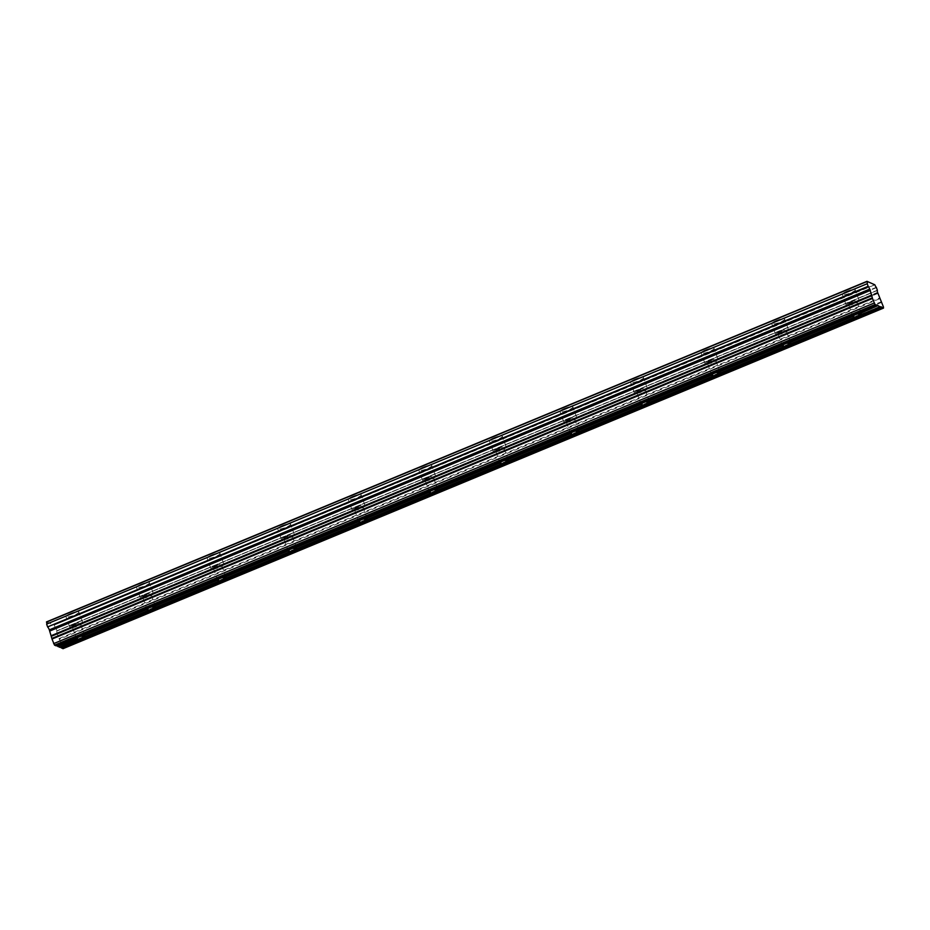 <?xml version="1.0" encoding="UTF-8"?>
<svg xmlns="http://www.w3.org/2000/svg" width="930" height="930" viewBox="0 0 930 930"><rect width="100%" height="100%" fill="white"/><g stroke="black" fill="none" stroke-linecap="round" stroke-linejoin="round"><path stroke-width="0.7" stroke-dasharray="4.65 3.49" d="M846.87 291.276A6.847 1.43 -19.8 0 1 855.228 289.753A6.847 1.43 -19.8 0 1 850.694 292.869A6.847 1.43 -19.8 0 1 842.336 294.392A6.847 1.43 -19.8 0 1 846.87 291.276M850.752 302.076A6.847 1.43 -19.8 0 1 859.122 300.553A6.847 1.43 -19.8 0 1 854.577 303.68A6.847 1.43 -19.8 0 1 846.219 305.203A6.847 1.43 -19.8 0 1 850.752 302.076M70.494 613.544A6.847 1.43 -19.8 0 1 78.852 612.021A6.847 1.43 -19.8 0 1 74.319 615.149A6.847 1.43 -19.8 0 1 65.96 616.671A6.847 1.43 -19.8 0 1 70.494 613.544M74.377 624.356A6.847 1.43 -19.8 0 1 82.735 622.833A6.847 1.43 -19.8 0 1 78.201 625.948A6.847 1.43 -19.8 0 1 69.843 627.471A6.847 1.43 -19.8 0 1 74.377 624.356M141.069 584.249A6.847 1.43 -19.8 0 1 149.428 582.726A6.847 1.43 -19.8 0 1 144.894 585.842A6.847 1.43 -19.8 0 1 136.536 587.365A6.847 1.43 -19.8 0 1 141.069 584.249M144.964 595.061A6.847 1.43 -19.8 0 1 153.322 593.538A6.847 1.43 -19.8 0 1 148.788 596.653A6.847 1.43 -19.8 0 1 140.43 598.176A6.847 1.43 -19.8 0 1 144.964 595.061M211.645 554.954A6.847 1.43 -19.8 0 1 220.003 553.431A6.847 1.43 -19.8 0 1 215.469 556.547A6.847 1.43 -19.8 0 1 207.111 558.07A6.847 1.43 -19.8 0 1 211.645 554.954M215.539 565.766A6.847 1.43 -19.8 0 1 223.898 564.231A6.847 1.43 -19.8 0 1 219.364 567.358A6.847 1.43 -19.8 0 1 211.005 568.881A6.847 1.43 -19.8 0 1 215.539 565.766M282.232 525.659A6.847 1.43 -19.8 0 1 290.59 524.136A6.847 1.43 -19.8 0 1 286.056 527.252A6.847 1.43 -19.8 0 1 277.698 528.775A6.847 1.43 -19.8 0 1 282.232 525.659M286.115 536.459A6.847 1.43 -19.8 0 1 294.473 534.936A6.847 1.43 -19.8 0 1 289.939 538.052A6.847 1.43 -19.8 0 1 281.581 539.586A6.847 1.43 -19.8 0 1 286.115 536.459M352.807 496.353A6.847 1.43 -19.8 0 1 361.166 494.83A6.847 1.43 -19.8 0 1 356.632 497.957A6.847 1.43 -19.8 0 1 348.273 499.48A6.847 1.43 -19.8 0 1 352.807 496.353M356.702 507.164A6.847 1.43 -19.8 0 1 365.06 505.641A6.847 1.43 -19.8 0 1 360.526 508.757A6.847 1.43 -19.8 0 1 352.168 510.279A6.847 1.43 -19.8 0 1 356.702 507.164M423.394 467.058A6.847 1.43 -19.8 0 1 431.752 465.535A6.847 1.43 -19.8 0 1 427.207 468.65A6.847 1.43 -19.8 0 1 418.849 470.173A6.847 1.43 -19.8 0 1 423.394 467.058M427.277 477.869A6.847 1.43 -19.8 0 1 435.635 476.346A6.847 1.43 -19.8 0 1 431.101 479.462A6.847 1.43 -19.8 0 1 422.743 480.984A6.847 1.43 -19.8 0 1 427.277 477.869M493.97 437.763A6.847 1.43 -19.8 0 1 502.328 436.24A6.847 1.43 -19.8 0 1 497.794 439.355A6.847 1.43 -19.8 0 1 489.436 440.878A6.847 1.43 -19.8 0 1 493.97 437.763M497.864 448.574A6.847 1.43 -19.8 0 1 506.222 447.051A6.847 1.43 -19.8 0 1 501.689 450.167A6.847 1.43 -19.8 0 1 493.33 451.689A6.847 1.43 -19.8 0 1 497.864 448.574M564.545 408.468A6.847 1.43 -19.8 0 1 572.903 406.945A6.847 1.43 -19.8 0 1 568.37 410.06A6.847 1.43 -19.8 0 1 560.011 411.583A6.847 1.43 -19.8 0 1 564.545 408.468M568.439 419.267A6.847 1.43 -19.8 0 1 576.798 417.744A6.847 1.43 -19.8 0 1 572.264 420.872A6.847 1.43 -19.8 0 1 563.906 422.394A6.847 1.43 -19.8 0 1 568.439 419.267M635.132 379.173A6.847 1.43 -19.8 0 1 643.49 377.638A6.847 1.43 -19.8 0 1 638.957 380.765A6.847 1.43 -19.8 0 1 630.598 382.288A6.847 1.43 -19.8 0 1 635.132 379.173M639.015 389.972A6.847 1.43 -19.8 0 1 647.373 388.449A6.847 1.43 -19.8 0 1 642.839 391.565A6.847 1.43 -19.8 0 1 634.481 393.088A6.847 1.43 -19.8 0 1 639.015 389.972M705.707 349.866A6.847 1.43 -19.8 0 1 714.066 348.343A6.847 1.43 -19.8 0 1 709.532 351.459A6.847 1.43 -19.8 0 1 701.173 352.993A6.847 1.43 -19.8 0 1 705.707 349.866M709.602 360.677A6.847 1.43 -19.8 0 1 717.96 359.154A6.847 1.43 -19.8 0 1 713.426 362.27A6.847 1.43 -19.8 0 1 705.068 363.793A6.847 1.43 -19.8 0 1 709.602 360.677M776.283 320.571A6.847 1.43 -19.8 0 1 784.641 319.048A6.847 1.43 -19.8 0 1 780.107 322.164A6.847 1.43 -19.8 0 1 771.749 323.687A6.847 1.43 -19.8 0 1 776.283 320.571M780.177 331.382A6.847 1.43 -19.8 0 1 788.535 329.859A6.847 1.43 -19.8 0 1 784.002 332.975A6.847 1.43 -19.8 0 1 775.643 334.498A6.847 1.43 -19.8 0 1 780.177 331.382M783.316 332.684A4.406 0.918 160.2 0 0 786.234 330.685A4.406 0.918 160.2 0 0 780.863 331.661A4.406 0.918 160.2 0 0 777.945 333.672A4.406 0.918 160.2 0 0 783.316 332.684M853.903 303.389A4.406 0.918 160.2 0 0 856.809 301.39A4.406 0.918 160.2 0 0 851.438 302.366A4.406 0.918 160.2 0 0 848.52 304.366A4.406 0.918 160.2 0 0 853.903 303.389M77.527 625.669A4.406 0.918 160.2 0 0 80.433 623.658A4.406 0.918 160.2 0 0 75.063 624.646A4.406 0.918 160.2 0 0 72.145 626.646A4.406 0.918 160.2 0 0 77.527 625.669M148.103 596.363A4.406 0.918 160.2 0 0 151.02 594.363A4.406 0.918 160.2 0 0 145.638 595.34A4.406 0.918 160.2 0 0 142.732 597.351A4.406 0.918 160.2 0 0 148.103 596.363M218.678 567.068A4.406 0.918 160.2 0 0 221.596 565.068A4.406 0.918 160.2 0 0 216.225 566.045A4.406 0.918 160.2 0 0 213.307 568.044A4.406 0.918 160.2 0 0 218.678 567.068M289.265 537.773A4.406 0.918 160.2 0 0 292.171 535.773A4.406 0.918 160.2 0 0 286.8 536.75A4.406 0.918 160.2 0 0 283.882 538.749A4.406 0.918 160.2 0 0 289.265 537.773M359.84 508.478A4.406 0.918 160.2 0 0 362.758 506.466A4.406 0.918 160.2 0 0 357.387 507.454A4.406 0.918 160.2 0 0 354.47 509.454A4.406 0.918 160.2 0 0 359.84 508.478M430.416 479.183A4.406 0.918 160.2 0 0 433.334 477.171A4.406 0.918 160.2 0 0 427.963 478.148A4.406 0.918 160.2 0 0 425.045 480.159A4.406 0.918 160.2 0 0 430.416 479.183M501.003 449.876A4.406 0.918 160.2 0 0 503.921 447.876A4.406 0.918 160.2 0 0 498.538 448.853A4.406 0.918 160.2 0 0 495.632 450.864A4.406 0.918 160.2 0 0 501.003 449.876M571.578 420.581A4.406 0.918 160.2 0 0 574.496 418.581A4.406 0.918 160.2 0 0 569.125 419.558A4.406 0.918 160.2 0 0 566.207 421.557A4.406 0.918 160.2 0 0 571.578 420.581M642.165 391.286A4.406 0.918 160.2 0 0 645.071 389.275A4.406 0.918 160.2 0 0 639.701 390.263A4.406 0.918 160.2 0 0 636.783 392.262A4.406 0.918 160.2 0 0 642.165 391.286M712.74 361.991A4.406 0.918 160.2 0 0 715.658 359.98A4.406 0.918 160.2 0 0 710.276 360.956A4.406 0.918 160.2 0 0 707.37 362.967A4.406 0.918 160.2 0 0 712.74 361.991M877.618 292.869L57.125 633.458L58.927 638.619L60.973 642.246L881.466 301.669M46.512 621.903L54.173 625.1L874.665 284.51M874.828 284.789L54.173 625.1M54.347 625.367A2.802 0.616 67.5 0 0 55.823 627.901L876.304 287.324M876.479 287.614L55.823 627.901M55.986 628.203L56.916 630.784L877.409 290.195M877.385 290.439L56.893 631.028A2.802 0.616 67.5 0 1 56.939 631.017L877.339 290.474L56.916 630.784M56.893 631.028A2.802 0.616 67.5 0 0 57.079 632.958L877.571 292.369M877.595 292.52L57.079 632.958M881.78 302.331L61.287 642.921L60.973 642.246M61.287 642.921L63.008 648.687M883.419 306.912L62.938 647.501M877.769 293.473L57.276 634.062M876.676 304.877L56.184 645.467L876.665 304.9M718.82 373.372L785.745 345.588M648.245 402.667L715.158 374.883M577.67 431.962L644.583 404.19M507.083 461.257L574.008 433.485M436.507 490.563L503.421 462.78M365.92 519.858L432.845 492.075M295.345 549.153L362.27 521.381M224.769 578.448L291.683 550.676M154.182 607.755L221.108 579.971M83.607 637.05L150.52 609.266M80.154 638.468L59.741 646.943L79.945 638.573M859.983 314.77L880.21 306.377M789.407 344.077L856.321 316.293M879.722 298.704L59.229 639.294M58.927 638.619L879.42 298.042M876.653 304.97L56.16 645.56M880.199 306.447L860.204 314.759M719.041 373.349L785.513 345.751M648.454 402.644L714.938 375.057M577.879 431.95L644.362 404.352M507.303 461.245L573.775 433.647M436.716 490.54L503.2 462.942M366.141 519.835L432.613 492.249M295.554 549.142L362.037 521.544M224.979 578.437L291.462 550.839M154.403 607.732L220.875 580.134M83.816 637.027L150.3 609.429M59.718 647.036L79.724 638.736M789.617 344.053L856.1 316.456M859.122 300.553L855.228 289.753M82.735 622.833L78.852 612.021M153.322 593.538L149.428 582.726M223.898 564.231L220.003 553.431M294.473 534.936L290.59 524.136M365.06 505.641L361.166 494.83M435.635 476.346L431.752 465.535M506.222 447.051L502.328 436.24M576.798 417.744L572.903 406.945M647.373 388.449L643.49 377.638M717.96 359.154L714.066 348.343M788.535 329.859L784.641 319.048M790.779 343.298L786.234 330.685M861.354 313.991L856.809 301.39M84.979 636.271L80.433 623.658M155.554 606.976L151.02 594.363M226.141 577.67L221.596 565.068M296.717 548.375L292.171 535.773M367.292 519.08L362.758 506.466M437.879 489.785L433.334 477.171M508.454 460.478L503.921 447.876M579.03 431.183L574.496 418.581M649.617 401.888L645.071 389.275M720.192 372.593L715.658 359.98M846.219 305.203L842.336 294.392M69.843 627.471L65.96 616.671M140.43 598.176L136.536 587.365M211.005 568.881L207.111 558.07M281.581 539.586L277.698 528.775M352.168 510.279L348.273 499.48M422.743 480.984L418.849 470.173M493.33 451.689L489.436 440.878M563.906 422.394L560.011 411.583M634.481 393.088L630.598 382.288M705.068 363.793L701.173 352.993M775.643 334.498L771.749 323.687M867.202 283.499L46.709 624.077M782.49 346.274L777.945 333.672M853.066 316.979L848.52 304.366M76.69 639.247L72.145 626.646M147.266 609.952L142.732 597.351M217.841 580.657L213.307 568.044M288.428 551.362L283.882 538.749M359.003 522.067L354.47 509.454M429.59 492.761L425.045 480.159M500.166 463.466L495.632 450.864M570.741 434.171L566.207 421.557M641.328 404.875L636.783 392.262M711.903 375.569L707.37 362.967M785.955 345.495L718.646 373.43M715.368 374.79L648.071 402.725M644.792 404.085L577.495 432.02M574.217 433.38L506.908 461.327M503.63 462.687L436.333 490.622M433.055 491.982L365.757 519.917M362.468 521.277L295.17 549.212M291.892 550.572L224.595 578.507M221.317 579.878L154.008 607.813M150.73 609.173L83.433 637.108M880.222 306.354L859.808 314.828M856.53 316.188L789.233 344.135"/><path stroke-width="1.4" d="M868.12 286.324L47.628 626.913L868.283 286.614L867.155 283.511A2.802 0.616 67.5 0 0 867.202 283.499A2.802 0.616 67.5 0 0 867.016 281.523L46.523 622.112L867.016 281.523M876.676 305.249L56.184 645.838L54.545 645.153L51.999 639.05L872.491 298.46L875.037 304.563L877.955 305.4L857.309 313.968A4.406 0.918 160.2 0 0 855.821 314.526A4.406 0.918 160.2 0 0 854.484 315.142L786.722 343.275L788.163 343.344A4.406 0.918 -19.8 0 1 790.779 343.298A4.406 0.918 -19.8 0 1 790.082 344.147L789.407 344.077M789.617 344.053L789.024 344.228A4.406 0.918 160.2 0 1 787.698 344.844A4.406 0.918 160.2 0 1 786.21 345.402L785.745 345.588M786.722 343.275A4.406 0.918 160.2 0 0 785.234 343.821A4.406 0.918 160.2 0 0 783.909 344.437L716.147 372.57L717.588 372.651A4.406 0.918 -19.8 0 1 720.192 372.593A4.406 0.918 -19.8 0 1 719.506 373.442L718.82 373.372M857.309 313.968L858.75 314.049L878.094 305.575L858.088 313.875M878.315 305.935L880.222 306.726L860.657 314.851A4.406 0.918 160.2 0 0 861.354 313.991A4.406 0.918 160.2 0 0 858.75 314.049M860.657 314.851L859.983 314.77M860.204 314.759L859.611 314.933A4.406 0.918 160.2 0 1 858.274 315.549A4.406 0.918 160.2 0 1 856.786 316.095L856.321 316.293M716.147 372.57A4.406 0.918 160.2 0 0 714.659 373.116A4.406 0.918 160.2 0 0 713.333 373.732L645.571 401.865A4.406 0.918 160.2 0 0 644.083 402.411A4.406 0.918 160.2 0 0 642.746 403.039L574.984 431.16A4.406 0.918 160.2 0 0 573.496 431.718A4.406 0.918 160.2 0 0 572.171 432.334L504.409 460.466A4.406 0.918 160.2 0 0 502.921 461.013A4.406 0.918 160.2 0 0 501.596 461.629L433.833 489.761A4.406 0.918 160.2 0 0 432.334 490.308A4.406 0.918 160.2 0 0 431.009 490.924L363.246 519.056A4.406 0.918 160.2 0 0 361.758 519.603A4.406 0.918 160.2 0 0 360.433 520.23L292.671 548.351A4.406 0.918 160.2 0 0 291.183 548.909A4.406 0.918 160.2 0 0 289.846 549.525L222.084 577.646A4.406 0.918 160.2 0 0 220.596 578.204A4.406 0.918 160.2 0 0 219.271 578.82L151.509 606.953A4.406 0.918 160.2 0 0 150.021 607.499A4.406 0.918 160.2 0 0 148.695 608.115L80.933 636.248L82.375 636.329A4.406 0.918 -19.8 0 1 84.979 636.271A4.406 0.918 -19.8 0 1 84.281 637.12L83.607 637.05M83.816 637.027L83.223 637.201A4.406 0.918 160.2 0 1 81.898 637.817A4.406 0.918 160.2 0 1 80.41 638.375L59.729 647.315L56.637 645.641M80.933 636.248A4.406 0.918 160.2 0 0 79.445 636.794A4.406 0.918 160.2 0 0 78.108 637.422L57.614 646.164M151.509 606.953L152.95 607.034A4.406 0.918 -19.8 0 1 155.554 606.976A4.406 0.918 -19.8 0 1 154.868 607.825L154.182 607.755M154.403 607.732L153.81 607.906A4.406 0.918 160.2 0 1 152.474 608.522A4.406 0.918 160.2 0 1 150.986 609.08L150.52 609.266M222.084 577.646L223.526 577.728A4.406 0.918 -19.8 0 1 226.141 577.67A4.406 0.918 -19.8 0 1 225.444 578.53L224.769 578.448M224.979 578.437L224.386 578.611A4.406 0.918 160.2 0 1 223.061 579.227A4.406 0.918 160.2 0 1 221.573 579.774L221.108 579.971M292.671 548.351L294.113 548.433A4.406 0.918 -19.8 0 1 296.717 548.375A4.406 0.918 -19.8 0 1 296.019 549.235L295.345 549.153M295.554 549.142L294.973 549.316A4.406 0.918 160.2 0 1 293.636 549.932A4.406 0.918 160.2 0 1 292.148 550.479L291.683 550.676M363.246 519.056L364.688 519.138A4.406 0.918 -19.8 0 1 367.292 519.08A4.406 0.918 -19.8 0 1 366.606 519.928L365.92 519.858M366.141 519.835L365.548 520.01A4.406 0.918 160.2 0 1 364.223 520.637A4.406 0.918 160.2 0 1 362.723 521.184L362.27 521.381M433.833 489.761L435.275 489.843A4.406 0.918 -19.8 0 1 437.879 489.785A4.406 0.918 -19.8 0 1 437.181 490.633L436.507 490.563M436.716 490.54L436.124 490.715A4.406 0.918 160.2 0 1 434.798 491.331A4.406 0.918 160.2 0 1 433.31 491.889L432.845 492.075M504.409 460.466L505.85 460.536A4.406 0.918 -19.8 0 1 508.454 460.478A4.406 0.918 -19.8 0 1 507.757 461.338L507.083 461.257M507.303 461.245L506.711 461.42A4.406 0.918 160.2 0 1 505.374 462.036A4.406 0.918 160.2 0 1 503.886 462.594L503.421 462.78M574.984 431.16L576.426 431.241A4.406 0.918 -19.8 0 1 579.03 431.183A4.406 0.918 -19.8 0 1 578.344 432.043L577.67 431.962M577.879 431.95L577.286 432.125A4.406 0.918 160.2 0 1 575.961 432.741A4.406 0.918 160.2 0 1 574.473 433.287L574.008 433.485M645.571 401.865L647.013 401.946A4.406 0.918 -19.8 0 1 649.617 401.888A4.406 0.918 -19.8 0 1 648.919 402.737L648.245 402.667M648.454 402.644L647.861 402.818A4.406 0.918 160.2 0 1 646.536 403.446A4.406 0.918 160.2 0 1 645.048 403.992L644.583 404.19M719.041 373.349L718.448 373.523A4.406 0.918 160.2 0 1 717.111 374.139A4.406 0.918 160.2 0 1 715.623 374.697L715.158 374.883M880.222 306.726L883.5 308.097L883.419 306.912L877.571 292.369A2.802 0.616 67.5 0 1 877.385 290.439A2.802 0.616 67.5 0 1 877.432 290.427L876.304 287.324A2.802 0.616 67.5 0 1 874.828 284.789L867.004 281.325L46.5 621.903M46.663 624.088L867.19 283.743M872.491 298.46L872.34 297.856L51.848 638.445L49.325 629.866L869.736 289.114A2.802 0.616 67.5 0 0 868.283 286.614M869.817 289.276L872.34 297.856M883.5 308.097L63.008 648.687L60.194 647.129M51.848 638.445L51.999 639.05M869.736 289.114L49.325 629.866M49.255 629.691A2.802 0.616 67.5 0 0 47.79 627.204M47.628 626.901L46.698 624.332M46.756 624.053A2.802 0.616 67.5 0 0 46.523 622.112M49.906 630.982L870.399 290.393M874.13 303.041L53.649 643.63M875.037 304.563L54.545 645.153M61.368 648.001L881.861 307.412M57.823 646.513L77.376 638.399A4.406 0.918 160.2 0 0 76.69 639.247A4.406 0.918 160.2 0 0 79.294 639.201M49.592 630.308L870.085 289.73M783.909 344.437L783.176 345.425A4.406 0.918 -19.8 0 0 782.49 346.274A4.406 0.918 -19.8 0 0 785.094 346.216L785.513 345.751M854.484 315.142L787.512 343.182M788.163 343.344L853.763 316.119A4.406 0.918 -19.8 0 0 853.066 316.979A4.406 0.918 -19.8 0 0 855.67 316.921L856.1 316.456M148.695 608.115L81.712 636.155M82.375 636.329L147.963 609.104A4.406 0.918 -19.8 0 0 147.266 609.952A4.406 0.918 -19.8 0 0 149.869 609.894L150.3 609.429M219.271 578.82L152.299 606.86M152.95 607.034L218.538 579.808A4.406 0.918 -19.8 0 0 217.841 580.657A4.406 0.918 -19.8 0 0 220.457 580.599L220.875 580.134M289.846 549.525L222.875 577.553M223.526 577.728L289.114 550.502A4.406 0.918 -19.8 0 0 288.428 551.362A4.406 0.918 -19.8 0 0 291.032 551.304L291.462 550.839M360.433 520.23L293.45 548.258M294.113 548.433L359.701 521.207A4.406 0.918 -19.8 0 0 359.003 522.067A4.406 0.918 -19.8 0 0 361.607 522.009L362.037 521.544M431.009 490.924L364.037 518.963M364.688 519.138L430.276 491.912A4.406 0.918 -19.8 0 0 429.59 492.761A4.406 0.918 -19.8 0 0 432.194 492.702L432.613 492.249M501.596 461.629L434.612 489.668M435.275 489.843L500.863 462.617A4.406 0.918 -19.8 0 0 500.166 463.466A4.406 0.918 -19.8 0 0 502.77 463.407L503.2 462.942M572.171 432.334L505.188 460.362M505.85 460.536L571.439 433.31A4.406 0.918 -19.8 0 0 570.741 434.171A4.406 0.918 -19.8 0 0 573.357 434.112L573.775 433.647M642.746 403.039L575.775 431.067M576.426 431.241L642.014 404.015A4.406 0.918 -19.8 0 0 641.328 404.875A4.406 0.918 -19.8 0 0 643.932 404.817L644.362 404.352M713.333 373.732L646.35 401.772M647.013 401.946L712.601 374.72A4.406 0.918 -19.8 0 0 711.903 375.569A4.406 0.918 -19.8 0 0 714.507 375.511L714.938 375.057M717.588 372.651L783.176 345.425M785.094 346.216L719.506 373.442M855.67 316.921L790.082 344.147M149.869 609.894L84.281 637.12M220.457 580.599L154.868 607.825M291.032 551.304L225.444 578.53M361.607 522.009L296.019 549.235M432.194 492.702L366.606 519.928M502.77 463.407L437.181 490.633M573.357 434.112L507.757 461.338M643.932 404.817L578.344 432.043M714.507 375.511L648.919 402.737M872.038 294.961L51.545 635.55M51.696 636.155L872.189 295.566M78.108 637.422L57.462 645.99M881.5 306.877L61.02 647.466M783.409 344.879L716.937 372.477M881.652 307.051L61.159 647.64"/></g></svg>
